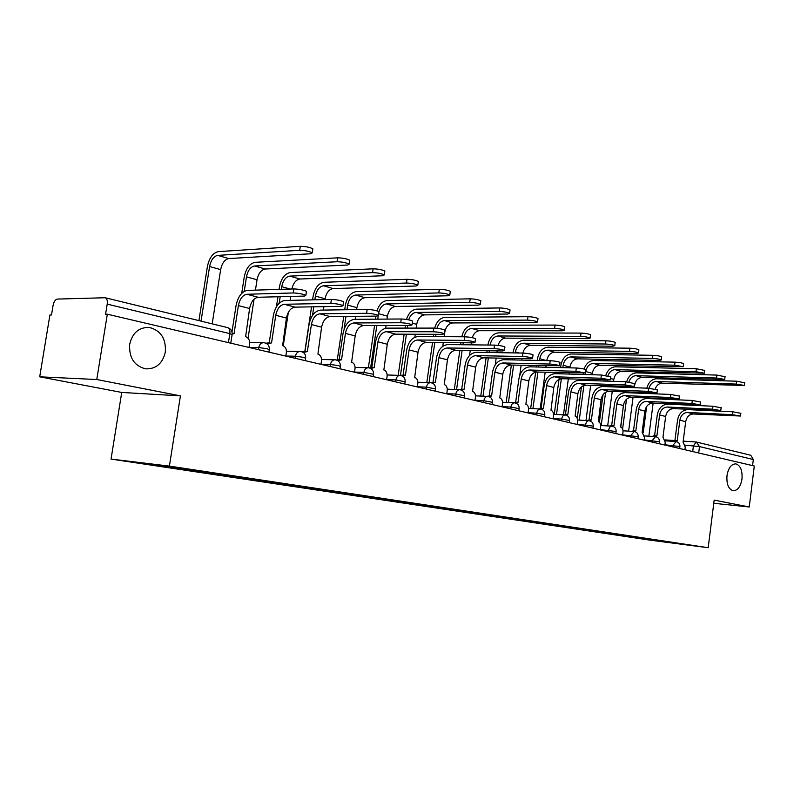 <?xml version="1.0" encoding="UTF-8"?>
<svg xmlns="http://www.w3.org/2000/svg" width="794" height="794" viewBox="0 0 794 794"><rect width="100%" height="100%" fill="white"/><g stroke="black" fill="none" stroke-linecap="round" stroke-linejoin="round"><path stroke-width="1.19" d="M726.986 475.636C728.386 467.874 731.324 463.954 735.82 463.865C740.484 465.443 742.539 470.465 741.993 478.941C740.623 486.692 737.666 490.623 733.13 490.732C728.495 489.164 726.441 484.132 726.986 475.636M129.69 344.219C132.479 332.755 139.019 327.168 149.322 327.456C160.805 330.463 166.145 338.661 165.321 352.06C162.591 363.573 155.991 369.17 145.52 368.843C134.176 365.845 128.896 357.628 129.69 344.219M96.759 379.522L39.7 376.813L121.73 392.444L111.051 459.081L649.323 540.049L708.188 547.721L169.41 466.108L180.427 395.859L96.759 379.522L107.339 314.206L754.3 466.028L749.238 506.969L714.173 500.121L708.188 547.721M39.7 376.813L49.913 314.99L51.501 314.97L53.089 305.362C53.903 301.601 55.302 299.507 57.307 299.08L105.175 297.74L227.58 327.604C229.436 328.279 230.181 330.284 229.833 333.619L107.21 304.122C107.627 300.539 106.952 298.415 105.175 297.74M698.7 452.977L699.504 446.585L696.328 442.02L750.757 455.25L753.327 459.537L699.504 446.585L685.242 445.166M752.573 465.621L753.327 459.537M713.766 503.297L749.238 506.969M107.21 304.122L105.572 314.235L107.339 314.206M174.62 467.368L174.025 468.132L130.673 461.602L207.155 472.162L673.282 542.679L640.143 538.362L640.768 537.756M174.025 468.132L640.143 538.362M111.051 459.081L169.41 466.108M121.73 392.444L180.427 395.859M636.262 537.072L636.163 537.846M661.68 540.922L661.452 541.577M231.987 331.892L236.046 305.64C237.982 296.559 241.803 291.477 247.51 290.386L293.84 288.927C299.09 289.125 303.308 289.919 306.464 291.319L306.375 291.924M246.914 294.266L258.11 297.264L304.509 296.073L305.859 295.328C302.693 293.949 298.484 293.155 293.224 292.946L246.914 294.266C242.676 295.06 239.828 298.832 238.389 305.591L234.022 333.867L232.205 333.688M249.008 347.454L249.574 343.733C249.832 340.09 248.522 337.728 245.634 336.666L249.594 308.499C251.023 301.789 253.862 298.048 258.11 297.264M198.927 320.617L207.373 266.655C209.249 257.861 212.891 252.859 218.29 251.629L300.291 246.309C305.551 246.398 309.739 247.232 312.866 248.82L312.757 249.554M212.197 323.853L220.643 269.632C222.032 263.132 224.732 259.44 228.761 258.556L310.891 253.743L312.26 252.81C309.134 251.251 304.946 250.418 299.685 250.309L217.705 255.38C213.695 256.273 210.986 259.995 209.586 266.546L201.041 321.133M269.226 342.73L273.404 315.317C275.29 306.454 279.101 301.512 284.838 300.489L331.406 299.437C336.557 299.646 340.626 300.41 343.584 301.72L343.504 302.286M284.262 304.281L294.931 307.139L341.549 306.345L342.998 305.64C340.04 304.35 335.971 303.586 330.82 303.368L284.262 304.281C279.994 305.025 277.166 308.697 275.756 315.287L271.548 342.909L267.28 344.03M265.98 343.207L269.891 342.74M285.82 356.099L286.376 352.457C286.624 348.903 285.374 346.611 282.624 345.579L286.436 318.066C287.835 311.516 290.664 307.873 294.931 307.139M305.005 351.355L309.035 324.548C310.871 315.893 314.672 311.079 320.429 310.126L367.165 309.452C372.227 309.67 376.148 310.394 378.937 311.635L378.857 312.151M319.873 313.829L330.066 316.558L376.832 316.121L378.371 315.456C375.582 314.245 371.661 313.521 366.6 313.283L319.873 313.829C315.595 314.523 312.767 318.096 311.397 324.548L307.347 351.534L303.397 352.526M301.998 351.782L305.839 351.365M320.955 364.337L321.491 360.784C321.729 357.31 320.548 355.077 317.918 354.084L321.6 327.188C322.959 320.786 325.778 317.243 330.066 316.558M241.704 293.393L244.244 276.937C246.08 268.342 249.713 263.469 255.142 262.318L337.609 257.842C342.77 257.951 346.809 258.755 349.737 260.233L349.638 260.908M255.44 290.138L257.028 279.786C258.387 273.434 261.087 269.841 265.136 269.017L347.693 265.017L349.162 264.134C346.234 262.665 342.184 261.871 337.023 261.752L254.576 265.98C250.547 266.824 247.837 270.446 246.477 276.838L244.234 291.388M254.05 299.219L248.065 338.175M279.071 289.393L279.468 286.753C281.255 278.347 284.887 273.602 290.336 272.531L373.14 268.829C378.202 268.958 382.103 269.712 384.862 271.111L384.772 271.727M291.884 288.986C293.314 283.041 295.983 279.716 299.884 279.012L382.738 275.756L384.306 274.923C381.547 273.543 377.636 272.779 372.575 272.65L289.8 276.113C285.741 276.898 283.041 280.421 281.711 286.674L281.314 289.324M290.753 296.43L290.157 300.37M288.341 312.33L283.269 345.797M280.183 296.698L279.2 303.199M276.421 306.742L277.95 296.757M339.177 359.593L343.058 333.371C344.854 324.905 348.645 320.22 354.412 319.327L401.258 318.99C406.22 319.228 410.012 319.922 412.632 321.084L412.562 321.55M353.876 322.95L363.612 325.56L410.468 325.441L412.096 324.815C409.466 323.674 405.674 322.979 400.712 322.741L353.876 322.95C349.588 323.595 346.77 327.078 345.43 333.381L341.529 359.771L337.857 360.665M336.348 359.99L340.14 359.613M354.521 372.217L355.027 368.744C355.265 365.339 354.134 363.166 351.623 362.213L355.176 335.902C356.506 329.649 359.315 326.195 363.612 325.56M371.83 367.463L375.592 341.797C377.349 333.52 381.11 328.954 386.886 328.121L433.782 328.091C438.645 328.339 442.318 329.004 444.799 330.096L444.729 330.532M386.37 331.664L395.68 334.155L442.566 334.343L444.273 333.758C441.801 332.676 438.119 332.011 433.256 331.763L386.37 331.664C382.073 332.269 379.274 335.654 377.964 341.817L374.192 367.652L370.768 368.456M369.131 367.86L372.922 367.493M386.609 379.74L387.105 376.346C387.333 373.021 386.251 370.897 383.859 369.974L387.283 344.239C388.594 338.115 391.382 334.76 395.68 334.155M403.084 374.996L406.717 349.866C408.434 341.757 412.175 337.311 417.952 336.527L464.847 336.785C469.621 337.043 473.184 337.678 475.527 338.71L475.467 339.117M417.455 340.001L426.368 342.383L473.244 342.839L475.02 342.293C472.678 341.271 469.115 340.636 464.341 340.378L417.455 340.001C413.158 340.566 410.379 343.871 409.099 349.906L405.446 375.185L402.23 375.929M400.444 375.423L404.275 375.036M417.326 386.956L417.803 383.621C418.031 380.366 416.999 378.301 414.696 377.408L418.021 352.218C419.292 346.224 422.071 342.948 426.368 342.383M312.588 299.864L313.154 296.142C314.9 287.924 318.513 283.299 323.992 282.287L407.004 279.299C411.977 279.438 415.748 280.163 418.349 281.483L418.259 282.049M324.945 299.586L325.064 298.782C326.354 292.698 329.044 289.294 333.113 288.559L416.155 285.999L417.813 285.205C415.212 283.905 411.431 283.18 406.468 283.031L323.466 285.79C319.396 286.535 316.707 289.969 315.407 296.083L314.841 299.814M323.883 306.643L323.366 310.087M313.789 306.821L312.499 315.436M304.856 351.355L311.546 306.861M344.705 309.779L345.4 305.124C347.107 297.085 350.7 292.579 356.188 291.616L439.33 289.284C444.203 289.443 447.856 290.138 450.307 291.378L450.228 291.904M356.615 309.6L356.903 307.665C358.163 301.72 360.843 298.395 364.922 297.71L448.064 295.775L449.791 295.021C447.34 293.79 443.677 293.095 438.804 292.936L355.682 295.05C351.603 295.755 348.933 299.1 347.653 305.085L346.968 309.739M355.623 316.32L355.186 319.317M345.976 316.409L344.07 329.262M337.311 359.622L343.723 316.429M376.932 310.841C379.125 304.529 382.49 301.105 387.035 300.569L470.207 298.832C474.981 299.001 478.534 299.666 480.846 300.837L480.777 301.323M386.996 319.089L387.412 316.181C388.653 310.365 391.313 307.119 395.392 306.474L478.544 305.114L480.34 304.4C478.028 303.239 474.475 302.574 469.701 302.395L386.539 303.923C382.946 304.39 380.386 307.159 378.847 312.231M386.063 325.5L385.656 328.24M378.222 315.992L377.755 319.158M376.822 325.53L370.689 367.423M368.376 367.761L374.56 325.53M375.493 319.178L375.939 316.131M433.018 382.202L436.531 357.588C438.209 349.658 441.93 345.321 447.707 344.586L494.553 345.102C499.237 345.36 502.691 345.976 504.915 346.958L504.855 347.325M447.221 347.98L455.756 350.273L502.572 350.968L504.428 350.452C502.205 349.489 498.751 348.874 494.057 348.606L447.221 347.98C442.933 348.516 440.164 351.732 438.913 357.637L435.38 382.4L432.353 383.095M430.388 382.688L434.298 382.251M446.754 393.864L447.211 390.598C447.439 387.412 446.446 385.388 444.253 384.534L447.459 359.861C448.709 353.995 451.468 350.799 455.756 350.273M406.459 319.446C408.582 313.104 411.967 309.67 416.602 309.144L499.724 307.953C504.418 308.132 507.862 308.777 510.056 309.888L509.996 310.335M416.145 328.101L416.681 324.359C417.892 318.652 420.542 315.486 424.621 314.881L507.703 314.047L509.569 313.372C507.376 312.28 503.932 311.635 499.237 311.447L416.135 312.439C412.761 312.796 410.27 315.268 408.662 319.843M415.262 334.234L414.825 337.232M407.679 325.451L407.292 328.111M406.409 334.195L400.454 375.413M398.191 375.334L404.146 334.195M405.029 328.111L405.406 325.451M461.711 389.12L465.115 365.002C466.753 357.231 470.455 352.993 476.221 352.308L522.978 353.062C527.583 353.32 530.938 353.916 533.042 354.839L532.992 355.186M475.755 355.633L483.933 357.826L530.66 358.759L532.576 358.273C530.471 357.36 527.117 356.764 522.502 356.496L475.755 355.633C471.467 356.129 468.718 359.275 467.487 365.061L464.073 389.308L461.205 389.983M459.091 389.675L463.071 389.179M474.971 400.484L475.417 397.288C475.636 394.161 474.693 392.186 472.579 391.363L475.695 367.185C476.906 361.439 479.655 358.322 483.933 357.826M434.695 328.111C436.68 321.52 440.104 317.937 444.977 317.372L527.99 316.697C532.595 316.885 535.94 317.501 538.014 318.553L537.965 318.96M444.144 336.676L444.779 332.2C445.97 326.602 448.6 323.525 452.679 322.94L535.622 322.602L537.548 321.957C535.474 320.925 532.129 320.31 527.514 320.111L444.521 320.597C440.998 320.984 438.467 323.545 436.948 328.299M443.31 342.551L442.774 346.303M435.985 334.314L435.658 336.626M434.824 342.472L429.078 382.648M426.815 382.559L432.551 342.442M433.385 336.616L433.723 334.304M489.243 395.749L492.538 372.108C494.146 364.486 497.818 360.357 503.575 359.712L550.212 360.684C554.748 360.952 558.003 361.528 559.998 362.401L559.959 362.719M503.118 362.967L510.979 365.071L559.542 365.756C557.547 364.893 554.281 364.327 549.756 364.049L503.118 362.967C498.85 363.444 496.111 366.51 494.91 372.178L491.605 395.948L488.866 396.603M486.653 396.355L490.672 395.819M502.056 406.836L502.483 403.709C502.701 400.642 501.788 398.717 499.763 397.913L502.791 374.222C503.982 368.585 506.711 365.538 510.979 365.071M461.78 336.775C463.537 329.758 467.021 325.927 472.232 325.272L555.066 325.064C559.591 325.262 562.837 325.858 564.812 326.85L564.762 327.227M472.232 337.668C473.81 333.321 476.271 330.989 479.626 330.691L562.38 330.79L564.365 330.195C562.39 329.212 559.135 328.617 554.609 328.408L471.785 328.438C467.974 328.895 465.403 331.674 464.053 336.785M471.338 342.819L471.05 344.844M470.256 350.482L469.562 355.464M463.19 342.74L462.902 344.755M462.118 350.362L456.58 389.566M454.317 389.467L459.845 350.333M460.639 344.725L460.927 342.72M515.683 402.121L518.869 378.927C520.447 371.463 524.1 367.423 529.836 366.818L576.335 367.999C580.781 368.267 583.957 368.823 585.853 369.657L585.813 369.944M529.39 370.014L536.942 372.039L585.416 372.942L575.888 371.294L529.39 370.014C525.132 370.461 522.422 373.458 521.241 379.006L518.035 402.32L515.415 402.965M513.123 402.776L517.172 402.191M528.07 412.94L528.486 409.873C528.695 406.865 527.821 404.98 525.876 404.206L528.814 380.971C529.975 375.453 532.685 372.475 536.942 372.039M487.893 345.033L487.913 344.844C489.451 337.579 492.955 333.579 498.424 332.865L581.029 333.093C585.476 333.291 588.642 333.867 590.518 334.81L590.468 335.167M498.056 345.36C499.545 340.864 502.036 338.462 505.53 338.135L588.046 338.661L590.081 338.085C588.195 337.152 585.029 336.587 580.583 336.368L497.997 335.971C493.928 336.497 491.327 339.465 490.176 344.874L490.156 345.053M497.183 350.888L496.935 352.635M496.181 358.064L495.238 364.893M489.352 350.769L489.114 352.516M488.36 357.915L483.01 396.186M480.757 396.087L486.097 357.866M486.851 352.476L487.089 350.74M541.091 408.245L544.188 385.487C545.726 378.172 549.359 374.222 555.066 373.646L601.395 375.006L610.626 376.882M554.639 376.783L561.904 378.728L610.239 379.84L600.969 378.242L554.639 376.783C550.401 377.2 547.701 380.137 546.55 385.576L543.443 408.444L540.903 409.089M538.58 408.93L542.63 408.324M553.071 418.805L553.478 415.798C553.686 412.85 552.852 411.004 550.976 410.26L553.825 387.462C554.966 382.053 557.656 379.145 561.904 378.728M513.033 352.903L513.172 351.891C514.681 344.755 518.164 340.844 523.623 340.169L605.951 340.795C610.318 341.003 613.405 341.559 615.191 342.462L615.151 342.78M522.859 353.062C524.189 348.258 526.72 345.678 530.452 345.301L612.68 346.204L614.764 345.668C612.978 344.785 609.891 344.229 605.524 344.01L523.196 343.216C519.147 343.713 516.557 346.611 515.435 351.921L515.296 352.933M522.065 358.58L521.856 360.089M521.132 365.319L519.742 375.403M514.532 358.431L514.323 359.93M513.609 365.141L508.448 402.538M506.185 402.429L511.356 365.081M512.07 359.89L512.279 358.392M565.526 414.131L568.534 391.799C570.042 384.614 573.645 380.763 579.332 380.217L625.474 381.745L634.475 383.552M578.925 383.294L585.903 385.169L634.088 386.46L625.057 384.911L578.925 383.294C574.697 383.691 572.017 386.549 570.886 391.899L567.869 414.329L565.219 414.974C563.383 414.984 562.192 416.344 561.656 419.063L553.11 418.557M563.065 414.855L567.115 414.22M577.129 424.453L577.526 421.495C577.724 418.607 576.92 416.8 575.124 416.076L577.893 393.715C579.015 388.405 581.684 385.556 585.903 385.169M537.26 360.416L537.498 358.67C538.977 351.663 542.431 347.841 547.87 347.206L629.89 348.189C634.188 348.407 637.185 348.943 638.892 349.797L638.852 350.104M546.758 360.615C547.86 355.464 550.431 352.655 554.44 352.208L636.351 353.459L638.485 352.953C636.768 352.109 633.771 351.573 629.473 351.345L547.463 350.194C543.424 350.66 540.853 353.499 539.751 358.709L539.513 360.456M546.034 365.935L545.855 367.225M545.17 372.277L540.267 408.195M538.789 365.756L538.61 367.036M537.925 372.068L532.923 408.632M530.68 408.513L535.652 372.158M536.357 366.987L536.536 365.697M589.049 419.788L591.967 397.873C593.455 390.827 597.028 387.045 602.686 386.539L648.609 388.226L657.392 389.963M602.289 389.566L609.008 391.363L657.015 392.832L648.212 391.333L602.289 389.566C598.081 389.933 595.421 392.732 594.319 397.973L591.381 419.996L588.989 420.691M586.637 420.552L590.676 419.887M600.294 429.891L600.671 426.983C600.869 424.155 600.105 422.388 598.368 421.683L601.058 399.729C602.16 394.509 604.81 391.73 609.008 391.363M560.604 367.592L560.931 365.2C562.38 358.322 565.814 354.581 571.233 353.975L652.896 355.305C657.124 355.533 660.052 356.049 661.68 356.863L661.65 357.141M569.824 367.83L569.923 367.136C570.995 362.044 573.546 359.285 577.566 358.848L659.119 360.436L661.283 359.95C659.645 359.146 656.717 358.63 652.499 358.402L570.836 356.913C566.807 357.36 564.256 360.139 563.174 365.25L562.847 367.652M569.139 372.962L568.99 374.063M568.325 378.937L563.532 414.478M562.162 372.763L562.013 373.855M561.348 378.738L556.515 414.488M554.272 414.359L559.006 379.413M559.77 373.785L559.919 372.694M611.698 425.247L614.546 403.719C615.995 396.802 619.538 393.109 625.176 392.633L670.87 394.459L679.446 396.127M624.789 395.601L631.27 397.337L679.078 398.955L670.483 397.506L624.789 395.601C620.6 395.938 617.96 398.687 616.878 403.828L614.03 425.455L611.688 426.18M609.345 426.041L613.365 425.346M622.605 435.122L622.972 432.273C623.171 429.494 622.427 427.758 620.759 427.073L623.379 405.516C624.451 400.404 627.081 397.675 631.27 397.337M584.066 369.021C586.051 363.642 589.277 360.804 593.753 360.506L675.039 362.153C679.198 362.382 682.056 362.878 683.614 363.662L683.574 363.92M592.086 374.738L592.264 373.369C593.317 368.376 595.847 365.677 599.857 365.26L683.227 366.689L674.642 365.19L593.366 363.394C589.356 363.811 586.816 366.53 585.764 371.552L585.357 374.54M591.421 379.691L591.302 380.614M590.667 385.338L585.972 420.512M584.702 379.472L584.573 380.395M583.898 385.467L579.253 420.115M577.238 418.359L581.466 386.867M582.339 380.316L582.459 379.403M583.124 374.47L583.272 373.369M633.533 430.507L636.302 409.357C637.731 402.568 641.244 398.945 646.852 398.499L692.308 400.454L700.675 402.072M646.475 401.407L652.718 403.084L700.318 404.861L691.921 403.451L646.475 401.407C642.306 401.734 639.696 404.424 638.634 409.476L635.855 430.715L633.562 431.47M631.24 431.321L635.23 430.616M644.113 440.174L644.48 437.375L642.138 432.224L644.897 411.103C645.949 406.081 648.559 403.402 652.718 403.084M605.772 375.423C607.678 369.974 610.914 367.106 615.469 366.808L696.358 368.744L704.695 370.441M613.564 381.358L613.822 379.393C614.864 374.48 617.375 371.83 621.355 371.443L704.347 373.18L695.971 371.721L615.092 369.647C611.797 369.835 609.425 371.89 607.956 375.79M612.928 386.142L612.829 386.916M612.224 391.492L607.668 425.931M607.202 380.207L607.082 381.14M606.447 385.914L606.348 386.678M605.604 392.296L601.197 425.534M599.391 422.249L603.043 394.678M604.125 386.599L604.224 385.834M604.849 381.07L604.978 380.137M654.603 435.578L657.293 414.796C658.692 408.126 662.176 404.583 667.754 404.156L712.952 406.24L721.131 407.798M667.387 407.014L673.411 408.632L720.783 410.548L712.585 409.178L667.387 407.014C663.248 407.322 660.648 409.962 659.606 414.925L656.906 435.787L654.673 436.571M652.35 436.412L654.226 435.559L656.31 435.698M664.866 445.047L665.223 442.298L662.97 437.246L665.65 416.493C666.692 411.55 669.273 408.93 673.411 408.632M626.674 381.815C628.451 376.187 631.706 373.21 636.431 372.882L716.893 375.086L725.041 376.733M634.317 387.7L634.644 385.199C635.657 380.376 638.148 377.785 642.118 377.418L724.704 379.433L716.516 378.023L636.073 375.671C632.659 375.88 630.267 378.004 628.878 382.033M633.701 392.345L633.622 392.97M633.046 397.407L628.62 431.152M628.163 386.698L628.054 387.472M627.449 392.097L627.369 392.722M626.506 399.253L622.605 428.959M620.62 427.043L623.627 404.235M625.146 392.633L625.235 392.008M625.841 387.393L625.94 386.618M674.93 440.472L677.55 420.046C678.92 413.495 682.383 410.012 687.932 409.615L732.862 411.808L740.862 413.317M687.564 412.433L693.38 413.992L740.524 416.026L732.495 414.696L687.564 412.433C683.445 412.721 680.875 415.302 679.853 420.175L677.222 440.68L675.039 441.484M672.736 441.325L674.572 440.452L676.667 440.591M684.904 449.741L685.242 447.042L683.078 442.099L685.688 421.693C686.701 416.84 689.271 414.269 693.38 413.992M646.842 388.157C648.45 382.261 651.725 379.125 656.688 378.758L736.693 381.209L744.663 382.797M655.149 389.03C656.578 385.288 658.911 383.333 662.166 383.184L744.335 385.457L736.326 384.088L656.33 381.497C652.737 381.745 650.316 383.988 649.055 388.246M654.445 393.159L654.365 393.794M653.78 398.29L653.72 398.796M653.154 403.104L648.857 436.184M648.41 392.921L648.321 393.556M647.735 398.032L647.676 398.538M646.634 406.518L643.219 432.75M645.453 398.568L645.532 397.943M646.118 393.467L646.197 392.832M679.892 446.565L664.906 444.759M672.746 446.893L672.945 445.335L676.101 441.583M659.397 441.722L644.152 439.896M652.092 442.04L652.291 440.462L655.556 436.65M638.158 436.71L622.635 434.854M630.674 437.018L630.883 435.4L634.257 431.539M616.114 431.509L600.324 429.623M608.452 431.807L608.67 430.159C609.177 427.529 610.278 426.209 611.985 426.199L612.174 426.239M593.247 426.12L577.159 424.195M585.386 426.388L585.615 424.721C586.131 422.041 587.272 420.701 589.039 420.691L589.247 420.731M569.487 420.512L561.656 419.063L561.427 420.77M544.793 414.686L536.764 413.188L528.099 412.701M536.526 414.925L536.764 413.188C537.31 410.419 538.54 409.029 540.446 409.029L540.674 409.079M519.107 408.632L510.86 407.074L502.086 406.607M510.611 408.841L510.86 407.074C511.425 404.255 512.696 402.846 514.681 402.846C517.708 403.421 519.197 405.287 519.127 408.444L518.81 410.766M492.359 402.33L483.883 400.702L475.001 400.265M483.635 402.508L483.883 400.702C484.469 397.834 485.789 396.404 487.853 396.414C490.95 396.99 492.459 398.896 492.389 402.121L492.062 404.493M464.5 395.759L455.776 394.072L446.784 393.655M455.518 395.918L455.776 394.072C456.381 391.144 457.761 389.695 459.895 389.705C463.061 390.301 464.609 392.246 464.53 395.541L464.192 397.953M435.449 388.911L426.467 387.144L417.346 386.767M426.189 389.03L426.467 387.144C427.093 384.167 428.522 382.688 430.745 382.708C433.981 383.313 435.559 385.298 435.479 388.673L435.132 391.134M405.119 381.765L395.859 379.919L386.628 379.582M395.581 381.854L395.859 379.919C396.514 376.892 397.993 375.383 400.315 375.413C403.63 376.019 405.238 378.053 405.158 381.507L404.791 384.008M373.438 374.292L363.89 372.376L354.541 372.068M363.602 374.341L363.89 372.376C364.555 369.279 366.103 367.751 368.525 367.781C371.91 368.406 373.567 370.49 373.478 374.024L373.101 376.574M340.308 366.491L338.512 365.617L330.443 364.476L320.974 364.218M330.145 366.491L330.443 364.476C331.138 361.32 332.755 359.761 335.276 359.801C338.75 360.436 340.437 362.57 340.348 366.193L339.961 368.803M305.63 358.322L303.695 357.379L295.428 356.218L285.84 356.01M295.12 358.273L295.428 356.218C296.152 352.993 297.829 351.405 300.469 351.454C304.033 352.099 305.769 354.283 305.67 358.005L305.273 360.655M269.285 349.767L267.191 348.745L258.725 347.554L249.008 347.405M258.407 349.658L258.725 347.554C259.479 344.259 261.226 342.641 263.995 342.7C267.657 343.365 269.434 345.598 269.335 349.42L268.928 352.129M692.696 451.568L693.43 445.742L696.328 442.02M232.096 334.75L229.833 333.619L228.444 342.631M293.224 292.946L293.84 288.927M238.389 305.591L249.594 308.499M299.685 250.309L300.291 246.309M220.643 269.632L209.586 266.546M228.761 258.556L217.705 255.38M330.82 303.368L331.406 299.437M275.756 315.287L286.436 318.066M366.6 313.283L367.165 309.452M311.397 324.548L321.6 327.188M337.023 261.752L337.609 257.842M257.028 279.786L246.477 276.838M265.136 269.017L254.576 265.98M372.575 272.65L373.14 268.829M290.177 289.036L281.711 286.674M299.884 279.012L289.8 276.113M400.712 322.741L401.258 318.99M345.43 333.381L355.176 335.902M433.256 331.763L433.782 328.091M377.964 341.817L387.283 344.239M464.341 340.378L464.847 336.785M409.099 349.906L418.021 352.218M406.468 283.031L407.004 279.299M325.064 298.782L315.407 296.083M333.113 288.559L323.466 285.79M438.804 292.936L439.33 289.284M356.903 307.665L347.653 305.085M364.922 297.71L355.682 295.05M469.701 302.395L470.207 298.832M387.412 316.181L378.629 313.729M395.392 306.474L386.539 303.923M494.057 348.606L494.553 345.102M438.913 357.637L447.459 359.861M499.237 311.447L499.724 307.953M416.681 324.359L412.334 323.138M424.621 314.881L416.135 312.439M522.502 356.496L522.978 353.062M467.487 365.061L475.695 367.185M527.514 320.111L527.99 316.697M452.679 322.94L444.521 320.597M549.756 364.049L550.212 360.684M494.91 372.178L502.791 374.222M554.609 328.408L555.066 325.064M479.626 330.691L471.785 328.438M575.888 371.294L576.335 367.999M521.241 379.006L528.814 380.971M580.583 336.368L581.029 333.093M490.861 345.062L490.176 344.874M505.53 338.135L497.997 335.971M600.969 378.242L601.395 375.006M546.55 385.576L553.825 387.462M605.524 344.01L605.951 340.795M519.306 353.002L515.435 351.921M530.452 345.301L523.196 343.216M625.057 384.911L625.474 381.745M570.886 391.899L577.893 393.715M629.473 351.345L629.89 348.189M546.55 360.605L539.751 358.709M554.44 352.208L547.463 350.194M648.212 391.333L648.609 388.226M594.319 397.973L601.058 399.729M652.499 358.402L652.896 355.305M569.923 367.136L563.174 365.25M577.566 358.848L570.836 356.913M670.483 397.506L670.87 394.459M616.878 403.828L623.379 405.516M674.642 365.19L675.039 362.153M592.264 373.369L585.764 371.552M599.857 365.26L593.366 363.394M691.921 403.451L692.308 400.454M638.634 409.476L644.897 411.103M695.971 371.721L696.358 368.744M613.822 379.393L610.427 378.44M621.355 371.443L615.092 369.647M712.585 409.178L712.952 406.24M659.606 414.925L665.65 416.493M716.516 378.023L716.893 375.086M642.118 377.418L636.073 375.671M732.495 414.696L732.862 411.808M679.853 420.175L685.688 421.693M736.326 384.088L736.693 381.209M662.166 383.184L656.33 381.497M735.82 463.865L735.304 463.815M149.322 327.456L145.342 327.465M263.102 342.69L249.653 342.542M544.505 416.8L544.813 414.518C544.883 411.421 543.424 409.595 540.446 409.029M569.209 422.597L569.506 420.354C569.566 417.326 568.137 415.53 565.219 414.974M592.969 428.174L593.267 425.971C593.317 423.004 591.917 421.247 589.039 420.691M615.846 433.544L616.134 431.37C616.184 428.462 614.804 426.735 611.985 426.199M637.89 438.715L638.168 436.581C638.217 433.732 636.857 432.035 634.088 431.499M659.149 443.697L659.417 441.603C659.457 438.804 658.117 437.137 655.387 436.621M679.644 448.511L679.912 446.446C679.952 443.697 678.632 442.069 675.952 441.553M299.675 351.434L286.455 351.206M334.572 359.791L321.56 359.474M367.9 367.761L355.097 367.394M399.749 375.393L387.174 374.967M430.239 382.688L417.862 382.212M459.438 389.685L447.27 389.169M487.427 396.395L475.477 395.839M514.294 402.826L502.542 402.25M540.099 409.019L528.536 408.404M564.891 414.954L553.527 414.319M588.751 420.681L577.575 420.016M611.717 426.18L600.721 425.505M633.84 431.489L623.022 430.795M655.159 436.601L644.52 435.896M675.734 441.533L665.263 440.819M230.786 343.177L232.156 334.363C232.324 330.899 230.796 328.647 227.58 327.604M665.124 439.906L673.927 440.501M683.197 441.127L696.13 442M306.464 291.319L305.859 295.328M312.866 248.82L312.26 252.81M343.584 301.72L342.998 305.64M378.937 311.635L378.371 315.456M349.737 260.233L349.162 264.134M384.862 271.111L384.306 274.923M412.632 321.084L412.096 324.815M444.799 330.096L444.273 333.758M475.527 338.71L475.02 342.293M418.349 281.483L417.813 285.205M450.307 291.378L449.791 295.021M480.846 300.837L480.34 304.4M504.915 346.958L504.428 350.452M510.056 309.888L509.569 313.372M533.042 354.839L532.576 358.273M538.014 318.553L537.548 321.957M559.998 362.401L559.542 365.756M564.812 326.85L564.365 330.195M585.853 369.657L585.416 372.942M590.518 334.81L590.081 338.085M610.665 376.614L610.239 379.84M615.191 342.462L614.764 345.668M634.505 383.303L634.088 386.46M638.892 349.797L638.485 352.953M657.422 389.725L657.015 392.832M661.68 356.863L661.283 359.95M679.475 395.918L679.078 398.955M683.614 363.662L683.227 366.689M700.705 401.873L700.318 404.861M704.725 370.203L704.347 373.18M721.16 407.61L720.783 410.548M725.071 376.505L724.704 379.433M740.881 413.138L740.524 416.026M744.693 382.589L744.335 385.457"/></g></svg>
